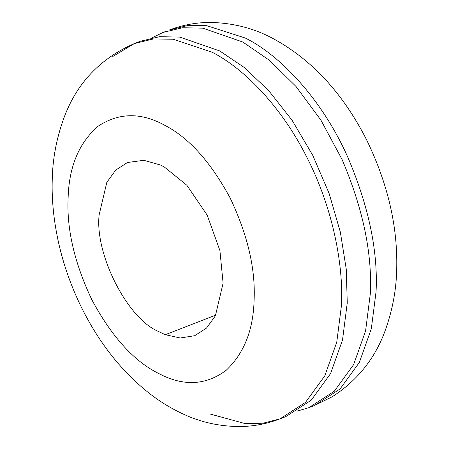 <?xml version="1.0" encoding="UTF-8"?>
<svg xmlns="http://www.w3.org/2000/svg" width="449" height="449" viewBox="0 0 449 449"><rect width="100%" height="100%" fill="white"/><g stroke="black" fill="none" stroke-linecap="round" stroke-linejoin="round"><path stroke-width="0.67" d="M152.02 37.828L163.161 32.384L182.58 27.737L202.875 28.169L242.825 42.038L269.305 60.205L295.998 86.461L320.923 120.164L342.031 159.423C362.91 208.42 372.333 253.247 370.302 293.899L365.565 331.003L353.599 364.667L334.292 391.219L308.828 407.681L296.912 411.177M112.778 56.501L134.363 43.559L140.122 41.325L159.541 36.678L179.836 37.11L219.786 50.978L244.11 67.389L268.743 90.664L292.17 120.411L312.757 155.343L329.111 193.401L340.348 232.133L346.263 269.22L347.262 302.839L342.525 339.949L330.554 373.619L311.241 400.171L285.772 416.627L280.008 418.861L263.007 423.222L245.244 423.626L209.728 413.922M99.111 215.004L106.823 182.333L115.741 170.081L127.494 162.487L143.82 160.31L160.473 165.013L164.261 166.944L186.857 185.257L207.174 215.11L219.909 250.553L223.097 283.184L215.385 315.855L206.473 328.107L194.714 335.7L180.223 338.002L165.288 334.696L157.947 331.244C127.134 318.049 94.778 254.123 99.111 215.004M376.066 291.665L371.323 328.769L359.357 362.438L340.039 388.991L314.569 405.447L332.131 396.815C357.297 380.6 374.943 358.633 385.062 330.913C392.841 309.456 396.748 287.629 396.77 265.432C397.247 223.928 387.111 181.901 366.362 139.364C342.559 92.775 311.28 59.083 272.537 38.283L272.537 38.283C253.994 28.349 233.57 23.073 211.266 22.45C196.757 22.327 182.642 24.891 168.919 30.15L187.463 25.599L206.837 25.7L245.205 38.002C280.288 55.182 322.219 99.532 347.79 157.184C368.668 206.186 378.097 251.008 376.066 291.665M166.063 31.323L163.161 32.384M134.363 43.559L153.339 38.962L173.174 39.226L212.338 52.303L214.021 53.218C245.541 69.965 282.101 107.738 306.998 157.577C332.378 207.062 343.536 263.574 341.504 305.073L336.761 342.183L324.795 375.852L305.477 402.405L280.008 418.861C267.11 423.811 253.82 426.376 240.148 426.55C219.757 426.483 200.798 422.324 183.265 414.062C172.124 408.966 161.438 402.54 151.212 394.783C122.672 372.838 99.347 343.575 81.247 306.987C71.195 286.395 63.702 265.258 58.774 243.577C53.824 221.542 51.641 200.389 52.23 180.116C52.589 159.114 56.462 138.472 63.842 118.177C76.583 83.379 100.093 58.505 134.363 43.559M165.288 334.696L215.761 315.108M162.869 375.589L156.37 372.322C132.623 359.694 111.167 335.611 92.006 300.072C74.551 263.271 66.587 229.231 68.119 197.958C68.989 166.658 79.018 142.726 98.196 126.175C118.895 112.559 141.053 112.244 164.671 125.232L165.838 125.866C189.59 138.494 211.041 162.577 230.208 198.116C247.657 234.917 255.621 268.957 254.095 300.229C253.275 330.094 243.992 353.43 226.245 370.234C207.079 384.602 185.953 386.387 162.869 375.589M308.811 407.686L314.569 405.447"/></g></svg>
